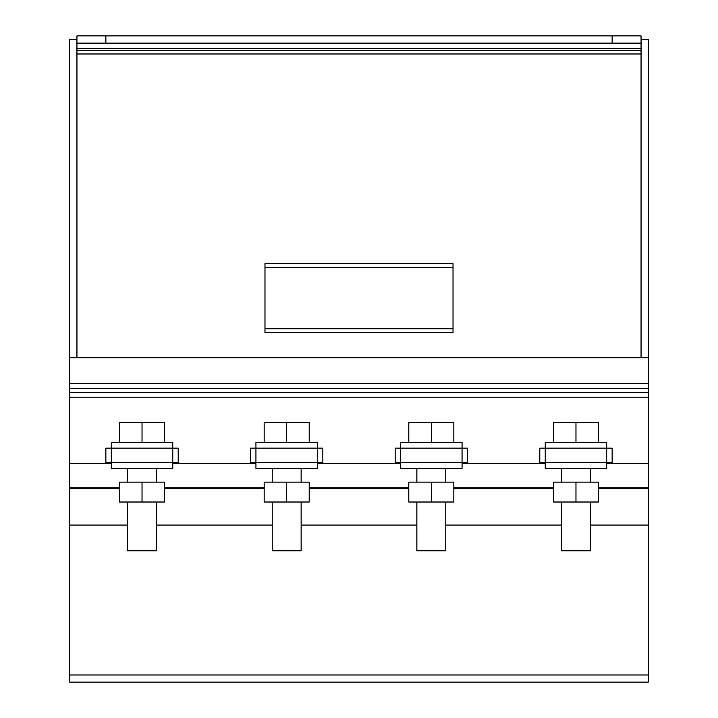 <?xml version="1.0" encoding="UTF-8"?>
<svg xmlns="http://www.w3.org/2000/svg" width="718" height="718" viewBox="0 0 718 718"><rect width="100%" height="100%" fill="white"/><g stroke="black" fill="none" stroke-linecap="round" stroke-linejoin="round"><path stroke-width="1.08" d="M539.801 448.14L539.801 462.598L545.231 462.598L545.231 468.387L606.701 468.387L606.701 462.598L545.231 462.598L545.231 448.14L539.801 448.14L539.801 462.598M612.131 462.598L606.701 462.598L606.701 448.14L612.131 448.14L612.131 462.598L612.131 448.14M545.231 448.14L606.701 448.14L606.701 442.351L545.231 442.351L545.231 448.14M575.971 482.128L553.452 482.128L553.452 502.017L598.48 502.017L598.48 482.128L575.971 482.128L575.971 502.017M561.503 502.017L561.503 550.832L590.429 550.832L590.429 502.017M598.48 442.351L598.48 422.462L575.971 422.462L575.971 442.351M575.971 422.462L553.452 422.462L553.452 442.351M395.16 448.14L395.16 462.598L400.59 462.598L400.581 468.387L462.06 468.387L462.06 462.598L400.59 462.598L400.59 448.14L395.16 448.14L395.16 462.598M467.481 462.598L462.06 462.598L462.06 448.14L467.481 448.14L467.481 462.598L467.481 448.14M400.59 448.14L462.06 448.14L462.06 442.351L400.581 442.351L400.581 448.14M105.869 448.14L105.869 462.598L111.299 462.598L111.299 468.387L172.769 468.387L172.769 462.598L111.299 462.598L111.299 448.14L105.869 448.14L105.869 462.598M178.199 462.598L172.769 462.598L172.769 448.14L178.199 448.14L178.199 462.598L178.199 448.14M111.299 448.14L172.769 448.14L172.769 442.351L111.299 442.351L111.299 448.14M250.519 448.14L250.519 462.598L255.94 462.598L255.94 468.387L317.419 468.387L317.419 462.598L255.94 462.598L255.94 448.14L250.519 448.14L250.519 462.598M322.84 462.598L317.41 462.598L317.41 448.14L322.84 448.14L322.84 462.598L322.84 448.14M255.94 448.14L317.41 448.14L317.419 442.351L255.94 442.351L255.94 448.14M431.321 482.128L408.802 482.128L408.802 502.017L453.839 502.017L453.839 482.128L431.321 482.128L431.321 502.017M416.862 502.017L416.862 550.832L445.788 550.832L445.788 502.017M453.839 442.351L453.839 422.462L431.321 422.462L431.321 442.351M431.321 422.462L408.802 422.462L408.802 442.351M286.679 482.128L264.161 482.128L264.161 502.017L309.198 502.017L309.198 482.128L286.679 482.128L286.679 502.017M272.212 502.017L272.212 550.832L301.138 550.832L301.138 502.017M309.198 442.351L309.198 422.462L286.679 422.462L286.679 442.351M286.679 422.462L264.161 422.462L264.161 442.351M142.029 482.128L119.52 482.128L119.52 502.017L164.548 502.017L164.548 482.128L142.029 482.128L142.029 502.017M127.571 502.017L127.571 550.832L156.497 550.832L156.497 502.017M164.548 442.351L164.548 422.462L142.029 422.462L142.029 442.351M142.029 422.462L119.52 422.462L119.52 442.351M641.057 39.517L648.291 39.517L648.291 463.325L606.701 463.325L648.291 463.325L648.291 682.1L69.709 682.1L69.709 487.917L119.52 487.917M76.943 39.517L69.709 39.517L69.709 487.917M545.231 463.325L462.06 463.325L545.231 463.325M400.581 463.325L317.419 463.325L400.581 463.325M255.94 463.325L172.769 463.325L255.94 463.325M111.299 463.325L69.709 463.325L111.299 463.325M648.291 397.18L69.709 397.18M648.291 392.477L69.709 392.477M648.291 388.303L69.709 388.303M648.291 383.6L69.709 383.6M648.291 357.735L69.709 357.735M641.057 35.9L612.131 35.9L612.131 43.134L641.057 43.134L641.057 35.9M641.057 357.735L641.057 43.134M641.057 53.976L76.943 53.976L76.943 357.735M641.057 50.368L76.943 50.368L76.943 53.976M641.057 48.671L76.943 48.671L76.943 50.368M641.057 43.556L76.943 43.556L76.943 48.671M612.131 35.9L76.943 35.9L76.943 43.556M612.131 43.134L105.869 43.134L105.869 35.9M76.943 43.134L105.869 43.134M453.022 328.808L453.022 263.721L264.978 263.721L264.978 332.425L453.022 332.425L453.022 328.808L264.978 328.808M453.022 267.329L264.978 267.329M648.291 487.917L598.48 487.917M553.452 487.917L453.839 487.917M408.802 487.917L309.198 487.917M264.161 487.917L164.548 487.917M648.291 525.073L590.429 525.073M561.503 525.073L445.788 525.073M416.862 525.073L301.138 525.073M272.212 525.073L156.497 525.073M127.571 525.073L69.709 525.073M648.291 674.992L69.709 674.992M648.291 488.635L598.48 488.635M553.452 488.635L453.839 488.635M408.802 488.635L309.198 488.635M264.161 488.635L164.548 488.635M119.52 488.635L69.709 488.635M561.503 468.387L561.503 482.128M590.429 468.387L590.429 482.128M416.862 468.387L416.862 482.128M445.788 468.387L445.788 482.128M272.212 468.387L272.212 482.128M301.138 468.387L301.138 482.128M127.571 468.387L127.571 482.128M156.497 468.387L156.497 482.128M648.291 682.1L69.709 682.1"/></g></svg>
